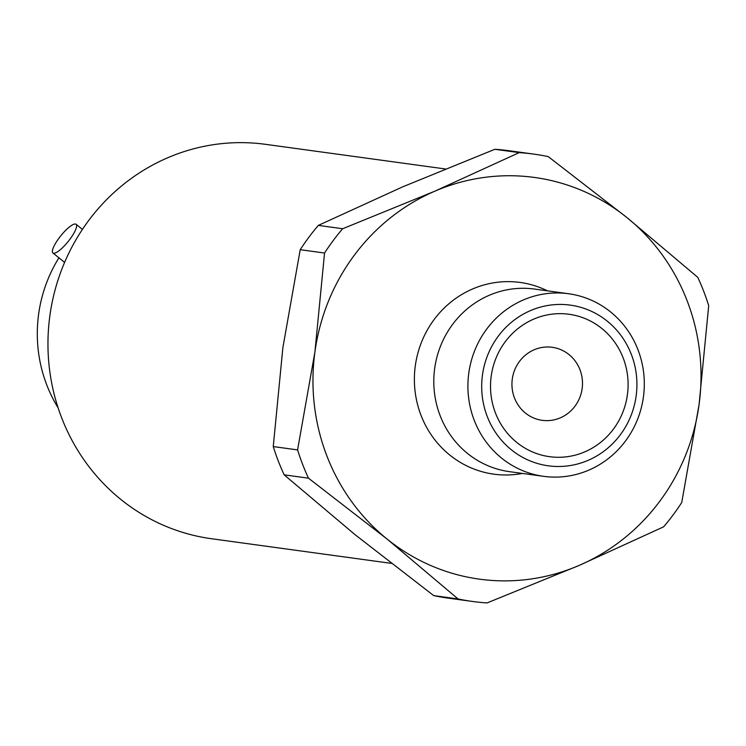 <?xml version="1.0" encoding="UTF-8"?>
<svg xmlns="http://www.w3.org/2000/svg" width="746" height="746" viewBox="0 0 746 746"><rect width="100%" height="100%" fill="white"/><g stroke="black" fill="none" stroke-linecap="round" stroke-linejoin="round"><path stroke-width="1.12" d="M58.915 257.818A138.224 132.182 97.8 0 0 58.104 407.838M75.402 224.014A18.426 4.662 128.9 0 1 76.083 224.294A18.426 4.662 128.9 0 1 68.128 241.564A18.426 4.662 128.9 0 1 52.919 252.969A18.426 4.662 128.9 0 1 60.006 236.799A18.426 4.662 128.9 0 1 75.402 224.014M472.498 601.453L448.169 598.124A225.768 215.902 -82.2 0 1 433.724 595.616L458.053 598.954A225.768 215.902 97.8 0 0 472.498 601.453A225.768 215.902 97.8 0 0 487.082 602.927L579.204 565.403A202.726 193.867 97.8 0 0 699.067 404.621L681.732 502.524A225.768 215.902 97.8 0 1 663.614 526.825L579.204 565.403A202.726 193.867 97.8 0 1 387.127 539.097L308.49 478.186A225.768 215.902 97.8 0 1 297.579 449.903L314.915 351.991A202.726 193.867 97.8 0 0 387.127 539.097L458.053 598.954M318.337 225.395L342.666 228.733L434.778 191.209A202.726 193.867 97.8 0 1 626.854 217.515L697.79 277.372A225.768 215.902 97.8 0 1 708.7 305.655L699.067 404.621A202.726 193.867 -82.2 0 0 626.854 217.515L548.226 156.604A225.768 215.902 97.8 0 0 533.782 154.105L509.453 150.767A225.768 215.902 -82.2 0 0 494.868 149.293L402.747 186.817L318.337 225.395A225.768 215.902 -82.2 0 0 300.218 249.696L282.883 347.608L273.25 446.574A225.768 215.902 -82.2 0 0 284.17 474.848L355.096 534.705L433.724 595.616M549.55 456.683A71.877 68.735 97.8 0 0 623.162 357.949A71.877 68.735 97.8 0 0 505.21 341.789A71.877 68.735 97.8 0 0 549.55 456.683M548.301 465.812A81.09 77.547 97.8 0 0 631.349 354.415A81.09 77.547 97.8 0 0 498.272 336.185A81.09 77.547 97.8 0 0 548.301 465.812M543.601 476.33A92.15 88.121 97.8 0 0 643.416 396.993A92.15 88.121 97.8 0 0 568.611 293.738A92.15 88.121 97.8 0 0 468.796 373.075A92.15 88.121 97.8 0 0 543.601 476.33L509.49 471.659A92.15 88.121 97.8 0 1 434.685 368.403A92.15 88.121 97.8 0 1 534.5 289.066L568.611 293.738M547.452 290.837A96.756 92.532 97.8 0 0 418.441 351.105A96.756 92.532 97.8 0 0 493.861 474.167A96.756 92.532 97.8 0 0 522.433 473.43M533.782 154.105A225.768 215.902 97.8 0 0 519.188 152.632L434.778 191.209A202.726 193.867 97.8 0 0 314.915 351.991L324.547 253.034A225.768 215.902 97.8 0 1 342.666 228.733M494.868 149.293L519.188 152.632M300.218 249.696L324.547 253.034M273.25 446.574L297.579 449.903M284.17 474.848L308.49 478.186M391.333 563.361L211.454 538.724A199.042 190.342 -82.2 0 1 49.879 315.689A199.042 190.342 -82.2 0 1 265.473 144.323L445.353 168.96M542.221 420.334A36.862 35.248 97.8 0 0 582.141 388.601A36.862 35.248 97.8 0 0 552.226 347.3A36.862 35.248 97.8 0 0 512.297 379.033A36.862 35.248 97.8 0 0 542.221 420.334M52.919 252.969L64.604 262.405M76.083 224.294L82.414 229.404"/></g></svg>

